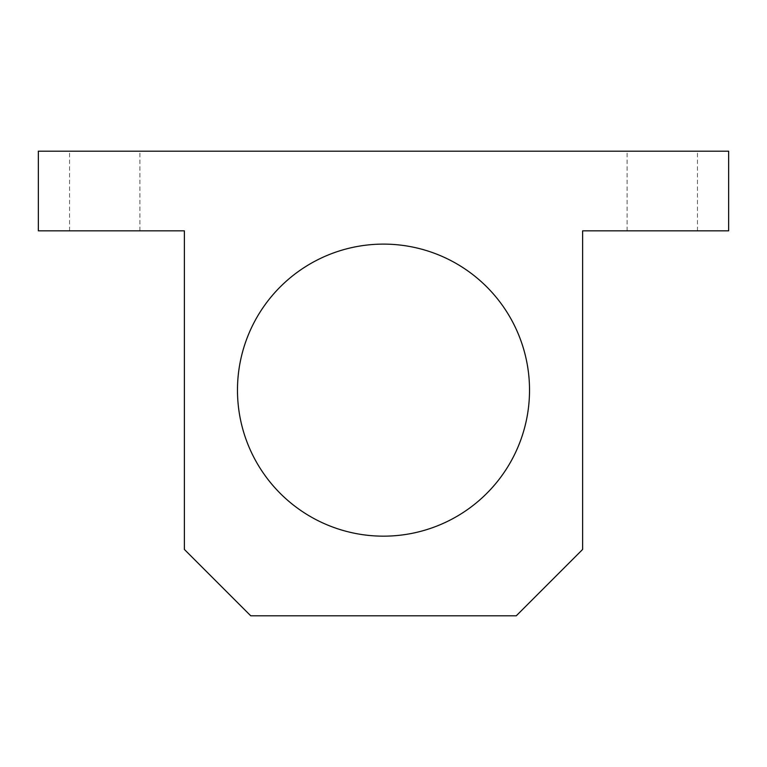 <?xml version="1.0" encoding="UTF-8"?>
<svg xmlns="http://www.w3.org/2000/svg" width="767" height="767" viewBox="0 0 767 767"><rect width="100%" height="100%" fill="white"/><g stroke="black" fill="none" stroke-linecap="round" stroke-linejoin="round"><path stroke-width="0.58" stroke-dasharray="3.83 2.88" d="M662.276 151.185L697.452 151.185L662.276 151.185M728.65 151.185L38.35 151.185L38.35 230.838L184.377 230.838L184.377 549.44L250.751 615.815L516.249 615.815L582.623 549.44L582.623 230.838L728.65 230.838L728.65 151.185M104.724 151.185L69.548 151.185L104.724 151.185M662.276 230.838L697.452 230.838L662.276 230.838M104.724 230.838L69.548 230.838L104.724 230.838M529.527 390.135A146.027 146.027 0 0 0 310.491 263.675A146.027 146.027 0 0 0 310.491 516.603A146.027 146.027 0 0 0 529.527 390.135M139.901 230.838L139.901 151.185M69.548 230.838L69.548 151.185M697.452 230.838L697.452 151.185M627.099 230.838L627.099 151.185"/><path stroke-width="1.15" d="M728.65 151.185L38.35 151.185L38.35 230.838L184.377 230.838L184.377 549.44L250.751 615.815L516.249 615.815L582.623 549.44L582.623 230.838L728.65 230.838L728.65 151.185M529.527 390.135A146.027 146.027 0 0 0 310.491 263.675A146.027 146.027 0 0 0 310.491 516.603A146.027 146.027 0 0 0 529.527 390.135"/></g></svg>
